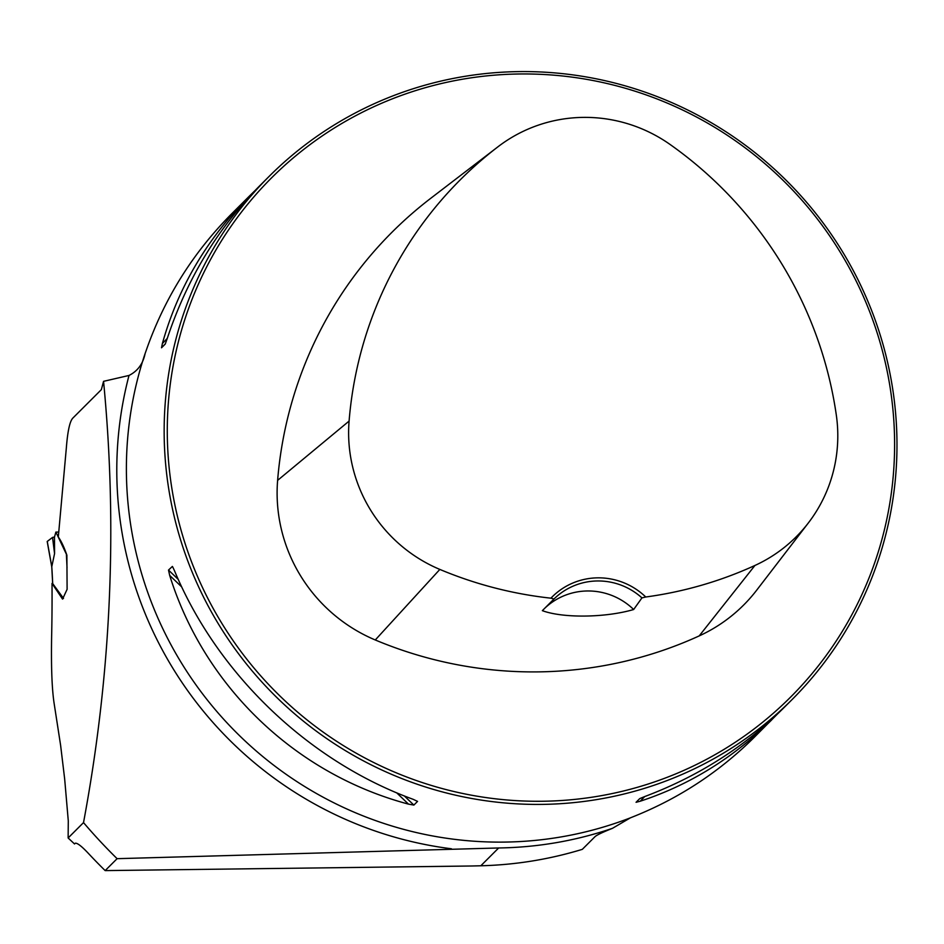 <?xml version="1.0" encoding="UTF-8"?>
<svg xmlns="http://www.w3.org/2000/svg" width="944" height="944" viewBox="0 0 944 944"><rect width="100%" height="100%" fill="white"/><g stroke="black" fill="none" stroke-linecap="round" stroke-linejoin="round"><path stroke-width="1.42" d="M471.835 865.99L105.162 870.604L117.103 858.674L498.656 847.972C537.75 847.393 575.687 840.844 612.444 828.336C602.909 832.148 597.163 834.862 595.192 836.49L582.306 849.352C549.266 859.418 515.436 864.893 480.826 865.778L471.835 865.99M777.101 714.384L754.362 737.205C720.189 771.142 680.754 797.267 636.044 815.569L630.368 817.858A369.859 362.944 -135 0 1 242.101 738.149A369.859 362.944 -135 0 1 145.116 353.516C143.04 363.806 137.671 371.11 129.009 375.452L103.557 381.341C117.74 528.215 111.062 675.302 83.52 822.602L68.133 837.977L74.529 843.971L75.319 843.193C77.408 842.957 81.715 846.296 88.229 853.223A536.298 526.268 45 0 0 105.162 870.604M103.557 381.341L101.362 389.624L72.759 418.18C69.773 421.449 67.649 431.278 66.363 447.68L58.316 536.959C61.301 541.195 64.157 547.272 66.882 555.19L67.107 589.327L62.564 599.11L52.014 583.427A1797.518 1763.888 -135 0 1 51.708 632.775C51.023 664.434 51.814 687.857 54.068 703.032L60.605 745.264L64.664 778.953L68.287 820.914L68.133 837.977M896.8 433.402A369.859 362.944 45 0 0 663.962 99.297A369.859 362.944 45 0 0 269.229 176.28A369.859 362.944 45 0 0 273.748 694.454A369.859 362.944 45 0 0 791.922 699.716A369.859 362.944 45 0 0 896.8 433.402M269.229 176.28L259.93 185.567C217.816 228.023 186.888 279.082 167.159 338.754L165.2 344.123L161.518 347.793L162.392 343.522C177.861 288.097 206.748 239.08 249.039 196.446L231.693 213.769C193.614 252.072 165.436 296.723 147.158 347.746L145.116 353.516M771.732 719.871C733.382 757.879 689.557 784.995 640.256 801.208L636.055 802.294L639.737 798.612L645.035 796.441C698.182 776.381 744.049 747.223 782.623 708.991L791.922 699.716M249.039 196.446L254.561 191.042M172.669 566.86L174.451 570.636C217.368 673.981 308.405 761.159 413.248 799.356L417.555 801.397L413.873 805.079L408.481 804.123C295.507 774.045 204.47 686.854 169.684 575.403L168.504 570.07L172.374 566.447M630.368 817.858L612.444 828.336M83.52 822.602A536.298 526.268 45 0 0 117.103 858.674M641.944 597.882L645.755 596.997A67.496 66.233 45 0 0 550.918 598.177L553.998 598.992L542.352 610.662C562.919 618.273 605.316 617.824 633.66 609.517L641.944 597.882A64.723 63.519 -135 0 0 553.998 598.992M550.918 598.177A396.397 388.975 -135 0 1 439.845 569.421A146.733 143.995 -135 0 1 349.091 421.083A396.397 388.975 -135 0 1 497.96 146.792A396.397 388.975 -135 0 1 498.066 146.709A146.733 143.995 -135 0 1 670.193 144.55A396.397 388.975 -135 0 1 836.301 414.971A146.733 143.995 -135 0 1 808.3 523.011A146.733 143.995 -135 0 1 754.929 565.468A396.397 388.975 -135 0 1 645.755 596.997M430.783 198.275A407.537 399.914 45 0 0 430.676 198.358A407.537 399.914 45 0 0 277.619 480.366A157.884 154.934 45 0 0 375.275 639.973A407.537 399.914 45 0 0 699.209 635.902A157.884 154.934 45 0 0 756.651 590.224L808.3 523.011M894.428 433.06A367.086 360.219 45 0 0 339.309 124.974A367.086 360.219 45 0 0 359.098 754.822A367.086 360.219 45 0 0 894.428 433.06M544.723 608.278A64.723 63.519 -135 0 1 633.66 609.517M54.492 537.006L52.545 537.407L47.259 541.419L51.79 566.636L54.563 553.609L54.492 537.006L55.897 532.05L66.882 555.284M63.519 598.378L52.711 583.628M52.545 537.407L54.563 553.609M51.778 566.683L52.05 570.754M54.516 541.667L53.076 541.691M51.755 566.86L47.2 541.514L52.545 537.407L54.492 537.384M498.656 847.972L480.826 865.778M451.456 848.786A378.084 371.016 -135 0 1 129.009 375.452M439.845 569.421L375.275 639.973M754.929 565.468L699.209 635.902M349.091 421.083L277.619 480.366M644.693 796.571L640.256 801.208M161.518 347.793L165.424 343.722M162.392 343.522L167.277 338.412M408.481 804.123L396.681 792.818M181.732 586.944L169.684 575.403M413.873 805.079L404.339 795.945M178.263 579.415L168.504 570.07M67.036 567.757L66.422 554.93M52.038 570.542L52.722 583.84M497.96 146.792L430.676 198.358M58.316 532.062L56.109 532.097M52.675 583.734L51.755 566.813"/></g></svg>
